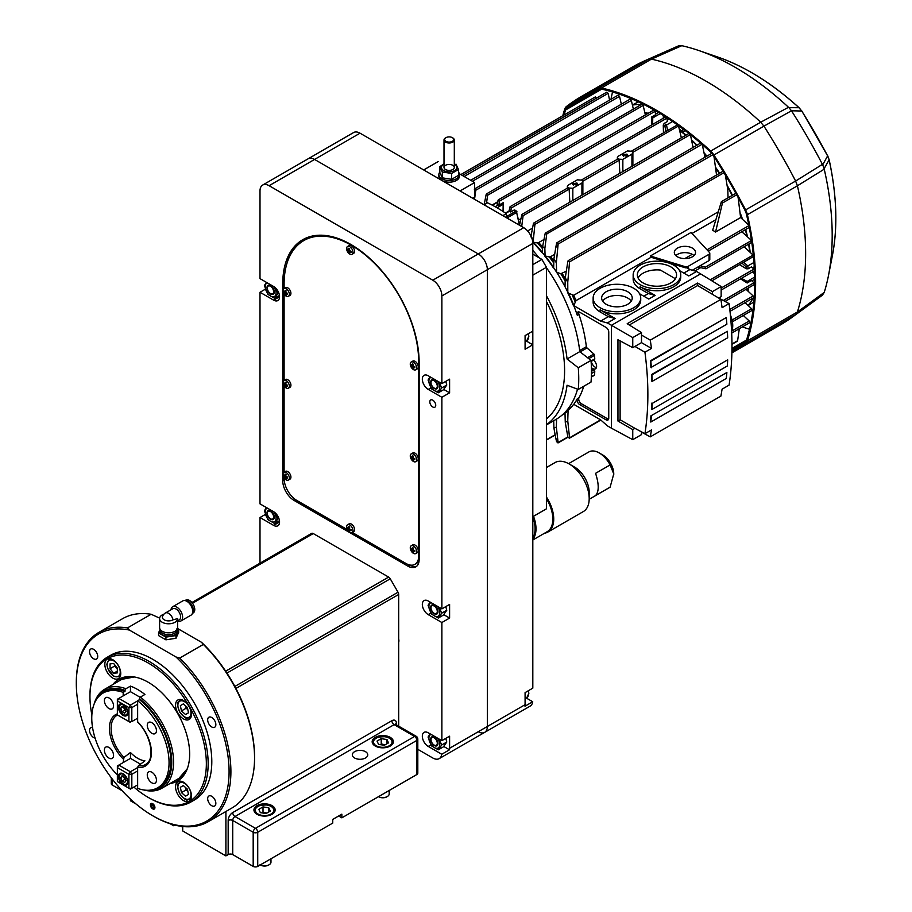 <?xml version="1.0" encoding="UTF-8"?>
<svg xmlns="http://www.w3.org/2000/svg" width="912" height="912" viewBox="0 0 912 912"><rect width="100%" height="100%" fill="white"/><g stroke="black" fill="none" stroke-linecap="round" stroke-linejoin="round"><path stroke-width="1.37" d="M731.926 351.348A415.302 239.776 -120 0 0 744.91 342.49A11.571 6.68 -120 0 0 746.518 340.039A261.071 150.731 -120 0 0 746.518 214.491A11.571 6.68 -120 0 0 744.91 210.193A415.302 239.776 60 0 0 713.321 155.485A11.571 6.68 -120 0 0 710.402 151.939A261.071 150.731 -120 0 0 601.681 89.159A11.571 6.68 -120 0 0 598.751 89.342A415.302 239.776 -120 0 0 582.358 97.413A415.302 239.776 -120 0 0 567.173 107.57A11.571 6.68 -120 0 0 565.554 110.01A261.071 150.731 -120 0 0 564.095 114.958M612.545 91.987A261.071 150.731 -120 0 0 610.972 99.294M749.516 329.221A261.071 150.731 60 0 1 742.391 326.929M799.003 107.719L788.926 107.662L791.491 110.785L801.728 111.025L799.003 107.719A2.576 1.015 -47.7 0 1 799.208 107.821A2.576 1.015 -47.7 0 1 799.334 108.026M829.019 159.429A2.576 1.015 167.7 0 1 829.133 159.646A2.576 1.015 167.7 0 1 829.122 159.874L827.617 155.861L822.704 164.855L824.117 168.629L829.122 159.885A240.437 138.818 -120 0 1 832.428 255.383L828.541 275.264A258.757 149.397 -120 0 0 824.231 169.165L824.117 168.629M801.842 111.002L827.617 155.861A394.668 227.863 -120 0 0 801.728 111.025L799.208 107.821C772.464 83.551 745.378 66.644 717.949 57.103L698.797 50.525A258.757 149.397 60 0 1 788.515 107.297L760.699 122.219L763.925 126.141L791.479 110.785M710.676 151.084L760.688 122.208A262.36 151.472 60 0 0 651.419 59.132L681.8 45.691L678.528 45.874L648.181 59.314L651.419 59.132L601.407 88.008A262.36 151.472 -120 0 1 710.676 151.084A12.859 7.421 -120 0 1 713.914 155.029L763.937 126.152A416.579 240.517 60 0 1 795.617 181.032L797.407 185.797L824.231 169.165M822.704 164.855L822.43 164.354L795.617 181.043L745.606 209.908A12.859 7.421 -120 0 1 747.395 214.685A262.36 151.472 -120 0 1 747.395 340.86L797.407 311.984L795.617 314.686L822.43 295.135L824.231 292.399L797.407 311.984A262.36 151.472 -120 0 0 797.407 185.809L747.395 214.685M601.407 88.008A12.859 7.421 -120 0 0 598.158 88.202A416.579 240.517 -120 0 0 581.719 96.296A416.579 240.517 -120 0 0 566.477 106.487A12.859 7.421 -120 0 0 564.688 109.201A262.36 151.472 -120 0 0 562.795 115.699M745.606 343.573A416.579 240.517 -120 0 1 731.891 352.864L780.376 324.889A416.579 240.517 -120 0 0 792.87 316.749A416.579 240.517 -120 0 0 795.617 314.697L745.606 343.573A12.859 7.421 -120 0 0 747.395 340.86M681.8 45.691A258.757 149.397 60 0 1 698.797 50.525M678.528 45.874A412.988 238.442 -120 0 0 675.803 47.048L645.023 60.671A416.579 240.517 -120 0 0 631.731 67.42L581.719 96.296M792.87 316.749L820.059 296.902A412.988 238.442 -120 0 0 822.43 295.135M824.231 292.399A258.757 149.397 -120 0 0 828.541 275.264M791.787 111.264A412.988 238.442 60 0 1 822.43 164.354M598.158 88.202L648.181 59.326A416.579 240.517 -120 0 0 645.023 60.671M713.914 155.029A416.579 240.517 60 0 1 745.606 209.908M651.738 381.102A306.079 176.723 -120 0 0 651.43 374.627L651.886 374.889A306.728 177.088 60 0 1 652.194 381.364L651.738 381.102M651.43 374.627L727.366 331.307A306.728 177.088 60 0 1 727.673 337.793L652.194 381.364M727.366 331.307L651.886 374.889M651.396 367.775A306.728 177.088 -120 0 0 650.792 361.129L650.336 360.867A306.079 176.723 60 0 1 650.94 367.513L726.875 324.205A306.728 177.088 -120 0 0 726.271 317.558L650.336 360.867M726.271 317.558L650.792 361.129M651.396 416.077A306.728 177.088 60 0 1 650.792 422.039L650.336 421.777A306.079 176.723 -120 0 0 650.94 415.815L726.875 372.506A306.728 177.088 60 0 1 726.271 378.457L650.792 422.039M650.94 415.815L726.875 372.506M651.738 403.161A306.079 176.723 60 0 1 651.43 409.283L651.886 409.545A306.728 177.088 -120 0 0 652.194 403.423L727.673 359.841L652.194 403.423M651.886 409.545L727.366 365.963A306.728 177.088 -120 0 0 727.673 359.841M730.387 314.936C733.054 321.583 733.465 327.123 731.618 331.546M641.489 431.866L641.489 434.625L632.757 439.664L632.757 429.586L634.923 428.332L620.114 419.782L617.96 421.036L617.96 339.72L632.757 347.677L632.757 337.6L641.489 332.561L641.489 342.638L632.757 347.677M644.932 433.713L651.499 429.917L650.279 436.848L720.913 396.07L722.087 389.173L729.076 385.126A306.079 176.723 -120 0 0 729.076 303.628L722.087 307.663L720.913 299.353L650.279 340.13L651.499 348.418L644.932 352.203C648.842 381.558 648.842 408.724 644.932 433.713L634.923 428.332M650.279 436.848L641.489 432.128M650.279 340.13L641.489 335.057M651.499 348.418L641.489 342.638M644.932 352.203L634.923 346.423M729.076 303.628L718.759 298.019M720.913 299.353L697.623 285.559L629.28 325.003M620.114 340.883L620.114 419.782M641.489 332.561L627.194 323.714L697.623 283.062L697.623 285.559M712.42 294.097L712.42 291.601L697.623 283.062M632.757 337.6L611.485 325.31L611.485 428.218L632.757 439.664M712.42 291.601L721.153 286.562L700.598 273.862L611.485 325.31L607.392 322.951L615.121 318.482L600.119 309.818L600.119 311.927L608.327 316.669L600.598 321.127L607.392 322.951M632.757 429.586L617.96 421.036M721.153 286.562L721.153 296.639L719.237 297.745M484.078 204.801L487.51 202.817A133.756 77.224 60 0 1 506.285 213.659L506.89 217.979M502.854 215.642L506.285 213.659M579.781 351.644L567.059 358.986L578.276 367.753L591.01 360.4L579.781 351.644A118.321 68.309 -120 0 0 546.459 267.695M546.459 424.718A118.321 68.309 -120 0 0 567.059 385.24L578.276 389.435L591.01 382.082A133.756 77.224 60 0 0 591.01 360.4M578.276 367.753A133.756 77.224 60 0 1 578.276 389.435M546.459 418.973A113.738 65.664 -120 0 0 546.459 301.484M567.059 358.986A118.321 68.309 -120 0 0 546.459 295.739M539.003 257.743A118.321 68.309 -120 0 0 532.813 250.401M546.459 424.912L556.058 419.372A118.321 68.309 -120 0 0 577.547 389.162M593.53 360.069A5.586 3.226 60 0 1 596.448 364.914A5.586 3.226 60 0 1 595.468 368.836A5.586 3.226 60 0 1 591.421 367.616M596.402 367.616A5.552 3.203 60 0 1 591.284 361.369M747.521 290.689A117.671 67.944 -120 0 0 748.205 288.089M749.71 251.86A117.671 67.944 -120 0 0 748.581 244.199M746.962 236.231A117.671 67.944 -120 0 0 745.309 229.687M741.958 218.823A117.671 67.944 -120 0 0 740.373 214.411M732.131 195.453A117.671 67.944 -120 0 0 727.229 186.219M719.34 173.383A117.671 67.944 -120 0 0 716.102 168.663M706.595 156.328A117.671 67.944 -120 0 0 704.372 153.729M696.643 145.384A117.671 67.944 -120 0 0 691.786 140.676M685.699 135.295A117.671 67.944 -120 0 0 679.679 130.519M647.509 113.681A117.671 67.944 -120 0 0 644.921 112.974M579.656 350.561L586.348 346.697A117.671 67.944 -120 0 0 578.96 314.412L577.319 315.358A3.853 2.223 60 0 1 577.855 312.064A3.853 2.223 60 0 1 579.781 312.257L606.024 327.408A3.853 2.223 60 0 1 608.749 332.139L608.749 418.243A3.853 2.223 60 0 1 607.951 420.01A3.853 2.223 60 0 1 606.024 419.816L579.781 404.666A3.853 2.223 60 0 1 577.319 398.726A117.671 67.944 60 0 1 573.751 404.335L573.5 404.472A117.671 67.944 -120 0 1 567.823 410.776L568.073 410.639A117.671 67.944 60 0 1 564.995 413.17L565.269 422.336L567.891 437.087L569.384 438.216L600.848 420.056M650.336 255.998L685.06 266.646A2.576 1.482 0 0 0 688.093 266.384L709.046 254.277A2.576 1.482 0 0 0 709.798 253.228A2.576 1.482 0 0 0 709.49 252.533L691.057 232.48L650.336 255.998L651.088 257.275L576.008 300.629L573.751 305.623A117.671 67.944 60 0 1 577.319 315.358M573.5 305.771A117.671 67.944 -120 0 0 567.823 292.912L567.754 282.184L569.555 261.858L723.968 172.71M532.722 241.84A117.671 67.944 60 0 1 533.087 242.216L532.847 242.364A117.671 67.944 -120 0 1 542.195 252.852L542.446 252.704A117.671 67.944 60 0 1 545.08 255.976L544.829 256.112A117.671 67.944 -120 0 1 553.413 267.877L553.652 267.729A117.671 67.944 60 0 1 556.628 272.255A117.671 67.944 60 0 1 564.995 286.676A117.671 67.944 60 0 1 568.073 292.763M564.79 413.284L561.974 415.199A117.671 67.944 -120 0 0 564.745 413.318L564.995 413.17M577.319 398.726L578.96 397.78A117.671 67.944 -120 0 0 583.737 386.278M587.522 357.675L593.86 354.016L587.02 347.939L580.135 351.918M591.478 371.321L593.86 369.953L591.443 368.551M503.059 211.493L503.185 202.692L503.458 211.755M651.647 124.944L651.419 117.112L655.728 114.627L654.964 111.378L653.608 110.17L498.305 199.831L497.222 204.208L498.887 205.177L503.185 202.692M593.86 354.016A1.288 0.741 60 0 1 594.533 355.315A128.603 74.248 60 0 1 594.761 358.861A1.288 0.741 60 0 1 594.499 359.51L591.09 361.483M593.86 369.953A1.288 0.741 60 0 1 594.761 371.583A128.603 74.248 60 0 1 594.533 374.866A1.288 0.741 60 0 1 593.86 375.391M506.684 216.486L515.816 211.208A128.603 74.248 -120 0 0 514.094 210.045L510.709 211.994L509.044 211.048L510.116 206.659M586.348 346.697A1.288 0.741 -120 0 0 587.02 347.939M739.769 264.754L746.267 268.766A127.315 73.507 -120 0 0 746.13 266.84L753.962 262.474M721.153 290.05L754.304 270.91L753.916 269.143L751.477 266.863L748.091 268.812L746.267 268.766M753.152 256.705L711.896 280.85M753.346 255.314L744.135 246.776M498.887 205.177L499.434 201.176L497.986 200.332M503.219 203.638L503.447 211.174M520.843 218.675L518.632 219.952M663.263 125.012L664.141 123.416A128.603 74.248 60 0 1 666.501 125.012L664.871 126.095A127.315 73.507 -120 0 0 663.263 125.012L663.469 132.673M664.141 123.416L667.527 121.456L666.775 118.218L665.441 116.987L510.127 206.659M510.709 211.994L511.267 208.004L509.797 207.161M514.094 210.045L515.029 210.592M715.783 219.758L691.98 233.495M567.823 292.912L573.694 295.283L718.109 211.903M694.921 270.978L700.553 267.729M684.809 258.586L692.219 254.311M651.088 257.275L685.06 267.695L685.06 266.646M573.751 305.623L600.598 321.127M593.142 298.007A23.792 13.737 0 0 0 616.934 311.744A23.792 13.737 0 0 0 640.726 298.007A23.792 13.737 0 0 0 633.76 288.295A23.792 13.737 0 0 0 607.837 285.319A23.792 13.737 0 0 0 593.142 298.007L593.142 302.214A23.792 13.737 0 0 0 600.119 311.927M633.156 274.911A23.792 13.737 0 0 0 656.948 288.648A23.792 13.737 0 0 0 680.74 274.911A23.792 13.737 0 0 0 673.774 265.198A23.792 13.737 0 0 0 647.851 262.211A23.792 13.737 0 0 0 633.156 274.911L633.156 279.106A23.792 13.737 180 0 0 640.121 288.819L648.341 293.561L643.792 296.195M685.06 267.695A2.576 1.482 180 0 0 686.975 267.809L689.905 269.564L683.806 273.087M715.555 232.036L712.682 230.212L721.381 201.655L722.441 203.034L715.555 232.036L740.601 217.569L749.151 225.481M556.913 242.74L556.594 243.242L558.133 244.04L556.343 262.804L556.628 272.255L560.834 273.725L566.306 271.172M519.498 225.253L521.938 214.388L567.834 187.895M619.864 173.314L619.145 160.25L618.382 159.144L617.698 159.418L618.382 159.144L617.356 157.582L618.302 156.191L627.399 150.947L632.016 151.278L632.882 152.726L631.936 154.117L631.936 166.337M568.358 188.02L572.827 188.248L581.924 182.993L582.871 181.602L582.004 180.154L577.376 179.824L568.29 185.068L567.344 186.458L569.134 189.126L569.852 202.19M521.71 226.529L523.1 215.711L521.618 214.89M532.54 228.114L527.615 230.953M681.355 137.815L678.46 125.617M631.651 151.039L677.16 125.081M611.485 428.218L607.392 425.858L600.598 419.839L573.751 404.335M689.905 269.564L696.574 271.457L688.777 275.96L679.565 270.636M640.121 288.819L640.121 286.721A23.792 13.737 0 0 0 666.056 289.697A23.792 13.737 0 0 0 680.74 277.009L680.74 274.911M640.121 286.721L655.135 295.385L648.763 299.056L639.551 293.732M640.726 298.007L640.726 300.105A23.792 13.737 180 0 1 626.042 312.805A23.792 13.737 180 0 1 600.119 309.818M696.574 271.457L700.598 273.862M615.121 318.482L608.327 316.669M546.459 437.76L546.459 439.994M470.695 180.28L618.119 95.167L619.522 96.353L621.334 104.207M474.616 188.921L629.953 99.237L631.332 100.434L633.361 109.109M474.536 199.295L475.768 190.255L474.365 189.377M641.66 104.629L643.154 105.45L645.377 114.923M486.484 203.41L487.601 195.259L486.484 193.903L641.774 104.242M484.147 204.755L486.176 194.404M690.395 134.588L693.074 147.436M533.087 242.216L534.934 224.352L533.429 223.543L533.748 223.03L688.891 133.46M532.847 242.364L533.303 242.25A117.5 67.841 60 0 1 542.446 252.499M542.56 248.725A114.331 66.006 -120 0 0 537.271 242.888L533.303 242.25M537.271 242.888L538.639 242.569A113.818 65.71 60 0 1 542.617 246.913M543.997 239.48L538.639 242.569M530.841 236.915L533.429 223.543M542.629 246.548L545.239 233.119L546.755 233.917L544.852 248.474A239.206 138.111 -120 0 0 542.629 246.548L542.446 252.704M545.239 233.119L700.576 143.104M702.206 144.164L704.942 157.286M544.852 248.474L545.08 255.976M544.829 256.112L545.296 256.021A117.5 67.841 60 0 1 553.664 267.49M553.801 263.078A114.331 66.006 -120 0 0 549.263 256.933L545.296 256.021M549.263 256.933L550.643 256.66A113.818 65.71 60 0 1 553.869 260.992M554.667 254.345L550.643 256.66M716.536 175.001L713.982 156.511M553.652 267.729L553.926 258.883L555.784 247.471L558.053 244.667M556.594 243.242L555.784 247.471M567.857 436.951L558.133 442.559L556.594 441.773L555.784 438.216L558.007 442.947L567.925 437.224M558.053 442.058L556.343 427.055L556.594 419.064M555.784 438.216L553.926 428.184L553.709 420.728M655.135 295.385L648.341 293.561M532.996 238.602A239.206 138.111 -120 0 0 531.605 237.508M556.343 262.804A393.437 227.145 -120 0 0 553.926 258.883M556.343 427.055A393.437 227.145 60 0 1 553.926 428.184M578.96 397.78A3.853 2.223 -120 0 0 581.423 403.72L607.666 418.87A3.853 2.223 -120 0 0 608.589 419.224M578.858 311.915A3.853 2.223 -120 0 0 578.96 314.412M606.127 304.255A15.287 8.824 180 0 1 601.646 298.007A15.287 8.824 180 0 1 616.934 289.184A15.287 8.824 180 0 1 632.233 298.007A15.287 8.824 180 0 1 622.793 306.17A15.287 8.824 180 0 1 606.127 304.255M643.085 282.914A19.608 11.32 180 0 1 637.34 274.911A19.608 11.32 180 0 1 656.948 263.579A19.608 11.32 180 0 1 676.567 274.911A19.608 11.32 180 0 1 664.46 285.365A19.608 11.32 180 0 1 643.085 282.914M638.115 278.057A19.608 11.32 180 0 1 660.368 270.055L675.404 278.741M602.65 301.154A15.287 8.824 180 0 1 627.752 298.064A15.287 8.824 180 0 1 631.218 301.154M631.936 154.117L622.85 159.372L618.382 159.144M626.943 156.431L627.695 155.314L626.943 154.105L622.554 155.006L626.943 156.431M576.92 185.307L577.672 184.19L576.92 182.981L572.531 183.882L576.92 185.307M464.14 176.495L608.167 93.343L609.569 100.103M608.167 93.343L606.754 92.169L462.418 175.492M731.686 333.108L749.55 322.802L749.219 320.99L743.326 315.495M745.093 302.636L751.591 308.723L751.933 310.525L732.427 321.788M746.062 289.321L753.152 295.978L753.506 297.779L730.01 311.345M725.257 301.336L754.292 284.567L753.916 282.788L751.488 280.497L747.19 282.994L740.521 278.867M697.805 267.068L705.968 268.801L751.762 242.364M700.222 265.677L705.307 267.193L705.968 268.801M751.545 240.494L741.787 231.728M740.601 217.569L738.116 197.437M600.632 419.862L569.555 437.806L567.754 420.854L568.073 410.639M565.269 422.336A393.437 227.145 -120 0 0 567.754 420.854M569.555 261.858L567.891 261.14L568.21 260.638L723.079 171.228M728.05 197.801L727.81 189.776L725.371 175.058M567.891 261.14L565.269 277.818L564.995 286.676M567.754 282.184A393.437 227.145 -120 0 0 565.269 277.818M692.311 270.248L709.046 260.581L709.046 254.277M692.425 256.785A10.613 6.122 180 0 1 680.865 258.119A10.613 6.122 180 0 1 674.31 252.453A10.613 6.122 180 0 1 684.923 246.331A10.613 6.122 180 0 1 695.537 252.453A10.613 6.122 180 0 1 692.425 256.785M709.798 253.228L709.798 259.532A2.576 1.482 180 0 1 709.046 260.581M675.826 255.611A10.613 6.122 180 0 1 694.021 255.611M596.87 98.029L595.205 97.31M739.313 328.708L737.614 340.735L736.919 341.134M741.502 278.308L747.167 281.432L747.19 282.994M752.183 272.141L754.566 273.509M651.419 117.112L652.764 117.91L652.627 124.385M663.32 115.459L663.32 118.207M667.584 130.302L666.501 125.012L672.577 121.501M576.281 185.569A1.676 0.969 0 0 0 576.772 184.874A1.676 0.969 0 0 0 576.293 184.201A1.676 0.969 0 0 0 574.469 183.985A1.676 0.969 0 0 0 573.431 184.874A1.676 0.969 0 0 0 573.568 185.25M577.615 184.555A2.576 1.482 0 0 0 576.92 183.825A2.576 1.482 0 0 0 572.668 184.406M626.293 156.693A1.676 0.969 0 0 0 626.795 155.998A1.676 0.969 0 0 0 626.305 155.325A1.676 0.969 0 0 0 624.481 155.108A1.676 0.969 0 0 0 623.455 155.998A1.676 0.969 0 0 0 623.58 156.374M627.627 155.678A2.576 1.482 0 0 0 626.943 154.949A2.576 1.482 0 0 0 622.679 155.53M506.958 218.014L516.614 212.439L519.042 223.417M519.521 224.306L516.614 212.439A1.288 0.741 -120 0 0 515.816 211.208A1.288 0.673 -55.6 0 1 516.466 211.139A1.288 0.673 -55.6 0 1 516.648 211.675L516.99 211.949A1.288 1.288 0 0 0 516.466 211.139L514.767 209.999M754.304 295.83A118.321 68.309 60 0 1 753.677 297.073M753.198 297.962A118.321 68.309 60 0 1 748.114 305.463M632.426 105.085A118.321 68.309 60 0 1 641.455 104.424M642.47 104.458A118.321 68.309 60 0 1 643.861 104.527M682.666 128.695L682.906 131.864L685.151 130.564M664.871 117.317A5.791 3.34 60 0 1 664.289 116.075M754.691 285.217L753.859 284.829M754.52 272.357A5.791 3.34 60 0 1 753.734 271.24M644.784 112.393A118.321 68.309 60 0 1 648.124 113.327M679.349 129.151A118.321 68.309 60 0 1 682.906 131.864M679.531 129.88A118.321 68.309 60 0 1 686.086 135.079M691.627 139.981A118.321 68.309 60 0 1 696.996 145.179M704.201 152.942A118.321 68.309 60 0 1 706.925 156.134M715.954 167.808A118.321 68.309 60 0 1 719.671 173.189M727.058 185.159A118.321 68.309 60 0 1 732.45 195.259M740.27 213.066A118.321 68.309 60 0 1 742.55 219.37M745.663 229.493A118.321 68.309 60 0 1 747.487 236.721M748.957 243.983A118.321 68.309 60 0 1 750.188 252.305M748.82 287.736A118.321 68.309 60 0 1 747.954 291.099M452.341 141.326A4.503 2.599 180 0 1 445.968 141.326A4.503 2.599 180 0 1 445.968 137.655A4.503 2.599 180 0 1 452.341 137.655A4.503 2.599 180 0 1 452.341 141.326M452.546 137.78A5.141 2.975 180 0 1 452.797 137.917A5.141 2.975 180 0 1 454.301 140.015A5.141 2.975 180 0 1 452.797 142.112A5.141 2.975 180 0 1 447.188 142.762A5.141 2.975 180 0 1 444.007 140.015A5.141 2.975 180 0 1 445.512 137.917A5.141 2.975 180 0 1 445.763 137.78M429.826 401.873A4.184 2.417 60 0 1 430.692 399.958A4.184 2.417 60 0 1 434.876 402.374A4.184 2.417 60 0 1 434.876 407.197A4.184 2.417 60 0 1 431.65 406.079A4.184 2.417 60 0 1 429.826 401.873M265.358 289.184L260 292.273L273.646 300.151A8.356 4.822 -120 0 0 277.818 300.561A8.356 4.822 -120 0 0 279.106 293.869A8.356 4.822 -120 0 0 273.646 286.505L260 278.627L260 190.939A12.859 7.421 60 0 1 262.667 185.056A12.859 7.421 60 0 1 269.097 185.695L432.79 280.201A12.859 7.421 60 0 1 441.875 295.944L441.875 383.633L428.241 375.755A8.356 4.822 -120 0 0 424.057 375.345A8.356 4.822 -120 0 0 422.78 382.037A8.356 4.822 -120 0 0 428.241 389.401L441.875 397.279L441.875 608.874L428.241 600.997A8.356 4.822 -120 0 0 424.057 600.586A8.356 4.822 -120 0 0 422.78 607.278A8.356 4.822 -120 0 0 428.241 614.642L441.875 622.52L441.875 740.658L428.241 732.781A8.356 4.822 -120 0 0 424.057 732.37A8.356 4.822 -120 0 0 422.78 739.062A8.356 4.822 -120 0 0 428.241 746.426L441.773 754.247L449.502 749.789A12.859 7.421 -120 0 0 449.605 748.273L449.605 736.189L441.875 740.658M443.734 746.449L449.502 749.789M443.734 614.665L449.605 618.062L449.605 604.405L441.875 608.874M449.605 618.062L441.875 622.52M265.358 514.425L260 517.514L273.646 525.392A8.356 4.822 -120 0 0 277.818 525.802A8.356 4.822 -120 0 0 279.106 519.11A8.356 4.822 -120 0 0 273.646 511.735L260 503.869L260 292.273M443.734 389.424L449.605 392.821L449.605 379.164L441.875 383.633M449.605 392.821L441.875 397.279M416.67 566.261A16.074 9.28 60 0 1 409.602 565.03L409.328 564.881M287.246 262.462A96.455 55.689 60 0 1 303.628 239.206M294.109 500.449A16.074 9.28 60 0 1 282.743 480.761L282.743 283.871A96.455 55.689 60 0 1 302.716 239.719A96.455 55.689 60 0 1 377.044 265.563A96.455 55.689 60 0 1 419.144 362.634L419.144 559.512A16.074 9.28 60 0 1 415.815 566.876A16.074 9.28 60 0 1 407.778 566.078L294.109 500.449L295.534 499.628M398.681 642.322A6.749 3.899 -120 0 0 398.909 640.771A6.749 3.899 -120 0 0 398.681 638.959M260 563.194L260 517.514M441.773 754.247A12.859 7.421 60 0 1 439.219 758.613A12.859 7.421 60 0 1 432.79 757.986L417.81 749.333M478.253 731.732A12.859 7.421 -120 0 0 484.682 732.37L530.157 706.116A12.859 7.421 -120 0 0 532.711 701.738L524.981 706.207A12.859 7.421 60 0 0 525.084 704.691L525.084 692.618L532.813 688.15L532.813 344.782L525.084 349.239L525.084 335.593L532.813 331.124L532.813 243.447A12.859 7.421 -120 0 0 523.727 227.692L360.035 133.186A12.859 7.421 -120 0 0 353.605 132.548L308.131 158.802A12.859 7.421 60 0 1 314.572 159.44L478.253 253.946A12.859 7.421 60 0 1 487.35 269.701L487.35 726.476A12.859 7.421 60 0 1 484.682 732.37A12.859 7.421 -120 0 0 487.35 726.476L487.35 269.701A12.859 7.421 -120 0 0 478.253 253.946L314.572 159.44A12.859 7.421 -120 0 0 308.131 158.802L262.667 185.056M532.711 701.738L526.178 697.965M532.813 344.782L526.178 340.94M285.946 475.186L284.84 475.825A8.972 5.187 -60 0 1 285.114 474.012A8.584 4.959 180 0 0 286.072 474.559A8.972 5.187 -60 0 0 285.798 476.372A8.972 5.187 0 0 0 287.508 477.044A8.584 4.959 120 0 0 287.508 478.139A8.972 5.187 0 0 1 285.798 477.478L286.892 476.839M284.419 475.517L283.689 475.939A8.584 4.959 -60 0 1 283.689 474.833A8.972 5.187 0 0 0 284.84 475.825M285.752 474.388L285.046 474.343M283.689 475.939A8.972 5.187 0 0 0 284.84 476.919L285.798 476.372M284.84 476.919A8.972 5.187 -60 0 0 285.114 478.412A8.584 4.959 0 0 0 286.072 478.971A8.972 5.187 -60 0 1 285.798 477.478M283.051 475.289A4.503 2.599 -120 0 0 285.285 479.222A4.503 2.599 -120 0 0 288.386 480.077A4.503 2.599 -120 0 0 289.081 476.463A4.503 2.599 -120 0 0 286.14 472.496A4.503 2.599 -120 0 0 283.883 472.279A4.503 2.599 -120 0 0 283.051 475.289M288.386 480.077L289.993 479.153A4.503 2.599 -120 0 0 290.677 475.54A4.503 2.599 -120 0 0 287.736 471.572A4.503 2.599 -120 0 0 285.49 471.356L283.883 472.279M285.49 476.554A4.503 2.599 -120 0 0 286.015 477.352M285.946 291.418L284.84 292.057A8.972 5.187 -60 0 1 285.114 290.244A8.584 4.959 180 0 0 286.072 290.791A8.972 5.187 -60 0 0 285.798 292.604A8.972 5.187 0 0 0 287.508 293.276A8.584 4.959 120 0 0 287.508 294.382A8.972 5.187 0 0 1 285.798 293.71L286.892 293.071M284.419 291.749L283.689 292.171A8.584 4.959 -60 0 1 283.689 291.076A8.972 5.187 0 0 0 284.84 292.057M285.752 290.632L285.046 290.575M283.689 292.171A8.972 5.187 0 0 0 284.84 293.162L285.798 292.604M284.84 293.162A8.972 5.187 -60 0 0 285.114 294.656A8.584 4.959 0 0 0 286.072 295.203A8.972 5.187 -60 0 1 285.798 293.71M283.051 291.521A4.503 2.599 -120 0 0 285.285 295.465A4.503 2.599 -120 0 0 288.386 296.309A4.503 2.599 -120 0 0 289.081 292.706A4.503 2.599 -120 0 0 286.14 288.739A4.503 2.599 -120 0 0 283.883 288.511A4.503 2.599 -120 0 0 283.051 291.521M288.386 296.309L289.993 295.385A4.503 2.599 -120 0 0 290.677 291.783A4.503 2.599 -120 0 0 287.736 287.816A4.503 2.599 -120 0 0 285.49 287.588L283.883 288.511M285.49 292.786A4.503 2.599 -120 0 0 286.015 293.584M285.946 383.302L284.84 383.941A8.972 5.187 -60 0 1 285.114 382.128A8.584 4.959 180 0 0 286.072 382.675A8.972 5.187 -60 0 0 285.798 384.488A8.972 5.187 0 0 0 287.508 385.16A8.584 4.959 120 0 0 287.508 386.255A8.972 5.187 0 0 1 285.798 385.594L286.892 384.955M284.419 383.633L283.689 384.055A8.584 4.959 -60 0 1 283.689 382.949A8.972 5.187 0 0 0 284.84 383.941M285.752 382.516L285.046 382.459M283.689 384.055A8.972 5.187 0 0 0 284.84 385.046L285.798 384.488M284.84 385.046A8.972 5.187 -60 0 0 285.114 386.54A8.584 4.959 0 0 0 286.072 387.087A8.972 5.187 -60 0 1 285.798 385.594M283.051 383.405A4.503 2.599 -120 0 0 285.285 387.349A4.503 2.599 -120 0 0 288.386 388.193A4.503 2.599 -120 0 0 289.081 384.59A4.503 2.599 -120 0 0 286.14 380.623A4.503 2.599 -120 0 0 283.883 380.395A4.503 2.599 -120 0 0 283.051 383.405M288.386 388.193L289.993 387.269A4.503 2.599 -120 0 0 290.677 383.656A4.503 2.599 -120 0 0 287.736 379.688A4.503 2.599 -120 0 0 285.49 379.472L283.883 380.395M285.49 384.67A4.503 2.599 -120 0 0 286.015 385.468M413.261 364.925L412.156 365.564A8.972 5.187 -60 0 1 412.429 363.751A8.584 4.959 180 0 0 413.387 364.298A8.972 5.187 -60 0 0 413.113 366.111A8.972 5.187 0 0 0 414.823 366.784A8.584 4.959 120 0 0 414.823 367.878A8.972 5.187 0 0 1 413.113 367.217L414.208 366.578M411.734 365.256L411.004 365.678A8.584 4.959 -60 0 1 411.004 364.572A8.972 5.187 0 0 0 412.156 365.564M413.068 364.127L412.361 364.082M411.004 365.678A8.972 5.187 0 0 0 412.156 366.658L413.113 366.111M412.156 366.658A8.972 5.187 -60 0 0 412.429 368.163A8.584 4.959 0 0 0 413.387 368.71A8.972 5.187 -60 0 1 413.113 367.217M410.366 365.028A4.503 2.599 -120 0 0 412.6 368.972A4.503 2.599 -120 0 0 415.701 369.816A4.503 2.599 -120 0 0 416.396 366.202A4.503 2.599 -120 0 0 413.455 362.246A4.503 2.599 -120 0 0 411.198 362.018A4.503 2.599 -120 0 0 410.366 365.028M415.701 369.816L417.308 368.893A4.503 2.599 -120 0 0 417.992 365.279A4.503 2.599 -120 0 0 415.051 361.312A4.503 2.599 -120 0 0 412.805 361.095L411.198 362.018M412.805 366.293A4.503 2.599 -120 0 0 413.33 367.091M413.261 548.693L412.156 549.32A8.972 5.187 -60 0 1 412.429 547.508A8.584 4.959 180 0 0 413.387 548.066A8.972 5.187 -60 0 0 413.113 549.879A8.972 5.187 0 0 0 414.823 550.54A8.584 4.959 120 0 0 414.823 551.646A8.972 5.187 0 0 1 413.113 550.973L414.208 550.346M411.734 549.013L411.004 549.446A8.584 4.959 -60 0 1 411.004 548.34A8.972 5.187 0 0 0 412.156 549.32M413.068 547.895L412.361 547.838M411.004 549.446A8.972 5.187 0 0 0 412.156 550.426L413.113 549.879M412.156 550.426A8.972 5.187 -60 0 0 412.429 551.92A8.584 4.959 0 0 0 413.387 552.467A8.972 5.187 -60 0 1 413.113 550.973M410.366 548.785A4.503 2.599 -120 0 0 412.6 552.729A4.503 2.599 -120 0 0 415.701 553.573A4.503 2.599 -120 0 0 416.396 549.97A4.503 2.599 -120 0 0 413.455 546.003A4.503 2.599 -120 0 0 411.198 545.786A4.503 2.599 -120 0 0 410.366 548.785M415.701 553.573L417.308 552.649A4.503 2.599 -120 0 0 417.992 549.047A4.503 2.599 -120 0 0 415.051 545.08A4.503 2.599 -120 0 0 412.805 544.852L411.198 545.786M412.805 550.05A4.503 2.599 -120 0 0 413.33 550.848M349.604 527.683L348.498 528.322A8.972 5.187 -60 0 1 348.772 526.509A8.584 4.959 180 0 0 349.729 527.056A8.972 5.187 -60 0 0 349.456 528.869A8.972 5.187 0 0 0 351.166 529.541A8.584 4.959 120 0 0 351.166 530.647A8.972 5.187 0 0 1 349.456 529.975L350.55 529.336M348.076 528.014L347.347 528.436A8.584 4.959 -60 0 1 347.347 527.341A8.972 5.187 0 0 0 348.498 528.322M349.41 526.897L348.703 526.84M347.347 528.436A8.972 5.187 0 0 0 348.498 529.427L349.456 528.869M348.498 529.427A8.972 5.187 -60 0 0 348.772 530.921A8.584 4.959 0 0 0 349.729 531.468A8.972 5.187 -60 0 1 349.456 529.975M346.708 527.786A4.503 2.599 -120 0 0 348.943 531.73A4.503 2.599 -120 0 0 352.043 532.574A4.503 2.599 -120 0 0 352.739 528.971A4.503 2.599 -120 0 0 349.798 525.004A4.503 2.599 -120 0 0 347.54 524.776A4.503 2.599 -120 0 0 346.708 527.786M352.043 532.574L353.651 531.65A4.503 2.599 -120 0 0 354.335 528.048A4.503 2.599 -120 0 0 351.394 524.081A4.503 2.599 -120 0 0 349.148 523.853L347.54 524.776M349.148 529.051A4.503 2.599 -120 0 0 349.672 529.849M349.604 249.421L348.498 250.059A8.972 5.187 -60 0 1 348.772 248.235A8.584 4.959 180 0 0 349.729 248.794A8.972 5.187 -60 0 0 349.456 250.606A8.972 5.187 0 0 0 351.166 251.267A8.584 4.959 120 0 0 351.166 252.373A8.972 5.187 0 0 1 349.456 251.712L350.55 251.074M348.076 249.751L347.347 250.173A8.584 4.959 -60 0 1 347.347 249.067A8.972 5.187 0 0 0 348.498 250.059M349.41 248.623L348.703 248.577M347.347 250.173A8.972 5.187 0 0 0 348.498 251.153L349.456 250.606M348.498 251.153A8.972 5.187 -60 0 0 348.772 252.647A8.584 4.959 0 0 0 349.729 253.205A8.972 5.187 -60 0 1 349.456 251.712M346.708 249.523A4.503 2.599 -120 0 0 348.943 253.456A4.503 2.599 -120 0 0 352.043 254.311A4.503 2.599 -120 0 0 352.739 250.697A4.503 2.599 -120 0 0 349.798 246.73A4.503 2.599 -120 0 0 347.54 246.514A4.503 2.599 -120 0 0 346.708 249.523M352.043 254.311L353.651 253.376A4.503 2.599 -120 0 0 354.335 249.774A4.503 2.599 -120 0 0 351.394 245.807A4.503 2.599 -120 0 0 349.148 245.59L347.54 246.514M349.148 250.789A4.503 2.599 -120 0 0 349.672 251.575M413.261 456.809L412.156 457.448A8.972 5.187 -60 0 1 412.429 455.624A8.584 4.959 180 0 0 413.387 456.182A8.972 5.187 -60 0 0 413.113 457.995A8.972 5.187 0 0 0 414.823 458.656A8.584 4.959 120 0 0 414.823 459.762A8.972 5.187 0 0 1 413.113 459.101L414.208 458.462M411.734 457.14L411.004 457.562A8.584 4.959 -60 0 1 411.004 456.456A8.972 5.187 0 0 0 412.156 457.448M413.068 456.011L412.361 455.966M411.004 457.562A8.972 5.187 0 0 0 412.156 458.542L413.113 457.995M412.156 458.542A8.972 5.187 -60 0 0 412.429 460.036A8.584 4.959 0 0 0 413.387 460.594A8.972 5.187 -60 0 1 413.113 459.101M410.366 456.912A4.503 2.599 -120 0 0 412.6 460.845A4.503 2.599 -120 0 0 415.701 461.7A4.503 2.599 -120 0 0 416.396 458.086A4.503 2.599 -120 0 0 413.455 454.119A4.503 2.599 -120 0 0 411.198 453.902A4.503 2.599 -120 0 0 410.366 456.912M415.701 461.7L417.308 460.777A4.503 2.599 -120 0 0 417.992 457.163A4.503 2.599 -120 0 0 415.051 453.196A4.503 2.599 -120 0 0 412.805 452.979L411.198 453.902M412.805 458.177A4.503 2.599 -120 0 0 413.33 458.964M459.34 173.725L474.616 182.537L474.616 197.243L472.804 198.292M474.616 182.537L460.07 190.939L423.692 169.94L438.239 161.538M439.835 172.049A10.294 5.939 0 0 0 438.866 174.557L438.866 176.244A10.294 5.939 0 0 0 445.216 181.727A10.294 5.939 0 0 0 456.433 180.439A10.294 5.939 0 0 0 459.443 176.244L459.443 174.557A10.294 5.939 0 0 0 458.474 172.049M438.866 174.557A10.294 5.939 0 0 0 445.216 180.052A10.294 5.939 0 0 0 456.433 178.763A10.294 5.939 0 0 0 459.443 174.557M273.611 291.726A4.446 2.565 60 0 1 270.465 293.539A4.446 2.565 60 0 1 267.319 288.101A4.446 2.565 60 0 1 270.465 286.277A4.446 2.565 60 0 1 273.611 291.726M437.293 611.473A4.446 2.565 60 0 1 434.146 613.286A4.446 2.565 60 0 1 431 607.848A4.446 2.565 60 0 1 434.146 606.024A4.446 2.565 60 0 1 437.293 611.473M273.611 516.967A4.446 2.565 60 0 1 270.465 518.78A4.446 2.565 60 0 1 267.319 513.342A4.446 2.565 60 0 1 270.465 511.518A4.446 2.565 60 0 1 273.611 516.967M437.293 386.232A4.446 2.565 60 0 1 434.146 388.045A4.446 2.565 60 0 1 431 382.607A4.446 2.565 60 0 1 434.146 380.783A4.446 2.565 60 0 1 437.293 386.232M437.293 743.257A4.446 2.565 60 0 1 434.146 745.07A4.446 2.565 60 0 1 431 739.632A4.446 2.565 60 0 1 434.146 737.808A4.446 2.565 60 0 1 437.293 743.257M270.647 519.247A5.141 2.975 -120 0 0 274.284 517.15A5.141 2.975 -120 0 0 270.647 510.845A5.141 2.975 -120 0 0 267.011 512.943A5.141 2.975 -120 0 0 270.647 519.247M273.885 511.883A7.684 4.435 60 0 1 276.074 518.187A7.684 4.435 60 0 1 268.196 519.247A7.684 4.435 60 0 1 267.41 508.144M266.441 507.585L264.377 510.788L267.797 519.578L274.615 523.522L278.035 518.666L275.481 513.137M279.46 520.718L274.615 523.522M278.81 518.221L278.035 518.666M434.329 745.537A5.141 2.975 -120 0 0 437.965 743.44A5.141 2.975 -120 0 0 434.329 737.135A5.141 2.975 -120 0 0 430.692 739.233A5.141 2.975 -120 0 0 434.329 745.537M437.566 738.161A7.684 4.435 60 0 1 439.766 744.477A7.684 4.435 60 0 1 431.889 745.526A7.684 4.435 60 0 1 431.091 734.434M430.133 733.875L428.07 737.067L431.479 745.868L438.307 749.812L441.716 744.956L439.037 739.016M445.797 738.389L446.777 742.037L443.369 746.882L438.307 749.812M446.777 742.037L441.716 744.956M434.329 605.351A5.141 2.975 -120 0 0 430.692 607.449A5.141 2.975 -120 0 0 434.329 613.753A5.141 2.975 -120 0 0 437.965 611.656A5.141 2.975 -120 0 0 434.329 605.351L434.329 605.351M437.566 606.377A7.684 4.435 60 0 1 436.78 616.569A7.684 4.435 60 0 1 428.902 606.412A7.684 4.435 60 0 1 431.091 602.65M430.133 602.091L428.07 605.283L431.479 614.084L438.307 618.028L441.716 613.172L439.037 607.232M445.797 606.605L446.777 610.253L443.369 615.098L438.307 618.028M446.777 610.253L441.716 613.172M270.647 294.006A5.141 2.975 -120 0 0 274.284 291.908A5.141 2.975 -120 0 0 270.647 285.604A5.141 2.975 -120 0 0 267.011 287.702A5.141 2.975 -120 0 0 270.647 294.006M273.885 286.642A7.684 4.435 60 0 1 276.074 292.946A7.684 4.435 60 0 1 268.196 294.006A7.684 4.435 60 0 1 267.41 282.902M266.441 282.344L264.377 285.547L267.797 294.337L274.615 298.281L278.035 293.425L275.481 287.896M279.46 295.477L274.615 298.281M278.81 292.98L278.035 293.425M452.797 169.518L452.797 169.518A5.141 2.975 0 0 0 452.797 165.323A5.141 2.975 0 0 0 445.512 165.323A5.141 2.975 0 0 0 445.512 169.518A5.141 2.975 0 0 0 452.797 169.518M454.301 164.126A7.684 4.435 180 0 1 454.586 164.285A7.684 4.435 180 0 1 454.495 170.612A7.684 4.435 180 0 1 443.54 170.453A7.684 4.435 180 0 1 444.007 164.126M451.657 173.451L451.657 179.299L442.331 177.851L439.835 172.471L439.835 166.622L442.331 172.015L451.657 173.451L458.474 169.518L455.977 164.126M439.835 166.622L444.007 163.818M442.331 177.851L442.331 172.015M451.657 179.299L458.474 175.355L458.474 169.518M434.329 380.11A5.141 2.975 -120 0 0 430.692 382.208A5.141 2.975 -120 0 0 434.329 388.512A5.141 2.975 -120 0 0 437.965 386.414A5.141 2.975 -120 0 0 434.329 380.11L434.329 380.11M437.566 381.136A7.684 4.435 60 0 1 436.78 391.328A7.684 4.435 60 0 1 428.902 381.17A7.684 4.435 60 0 1 431.091 377.408M430.133 376.85L428.07 380.042L431.479 388.843L438.307 392.787L441.716 387.931L439.037 381.991M445.797 381.364L446.777 385.012L443.369 389.857L438.307 392.787M446.777 385.012L441.716 387.931M284.099 477.831L284.099 478.401A18.001 10.397 -120 0 0 296.833 500.449L347.347 529.61M352.26 532.448L405.954 563.456A18.001 10.397 -120 0 0 414.96 564.346A18.001 10.397 -120 0 0 418.688 556.103L418.688 361.836A95.167 54.948 -120 0 0 377.146 266.065A95.167 54.948 -120 0 0 303.81 240.574A95.167 54.948 -120 0 0 284.099 284.134L284.099 288.386M414.96 564.346L416.328 563.559A18.001 10.397 -120 0 0 419.121 560.299M323.988 235.342A95.167 54.948 -120 0 0 305.178 239.788L303.81 240.574M284.099 294.063L284.099 380.27M284.099 385.947L284.099 472.154M120.692 708.316L122.014 706.447L124.636 707.963L125.947 711.349L124.636 713.218L122.014 711.702L120.692 708.316L122.972 707.005M123.428 706.743L124.739 710.129L122.014 711.702M120.92 703.836A6.43 3.716 -120 0 0 120.566 704.007A6.43 3.716 -120 0 0 119.233 707.222M123.542 714.677A6.43 3.716 -120 0 0 126.996 715.145A6.43 3.716 -120 0 0 127.315 714.905M120.692 777.628L122.014 775.759L124.636 777.275L125.947 780.649L124.636 782.519L122.014 781.003L120.692 777.628L122.972 776.306M123.428 776.044L124.739 779.429L122.014 781.003M120.92 773.137A6.43 3.716 -120 0 0 120.566 773.308A6.43 3.716 -120 0 0 119.233 776.522M123.542 783.989A6.43 3.716 -120 0 0 126.996 784.445A6.43 3.716 -120 0 0 127.315 784.217M103.09 693.052A54.663 31.555 -120 0 1 123.188 692.379L125.001 691.33A54.663 31.555 -120 0 0 104.903 692.003L103.09 693.052A54.663 31.555 -120 0 0 117.363 774.869M96.091 700.063A55.871 32.251 60 0 1 125.001 690.327L125.001 691.33M94.164 703.984A57.16 33.003 60 0 1 104.572 689.324A57.16 33.003 60 0 1 125.913 688.731L130.462 686.109A57.16 33.003 -120 0 1 137.689 689.529A57.16 33.003 -120 0 1 144.917 694.454L140.368 697.076A57.16 33.003 60 0 1 171.718 747.179A57.16 33.003 60 0 1 161.72 788.31A57.16 33.003 60 0 1 143.822 789.986M123.188 762.569L123.964 757.416L130.462 752.491A27.086 15.641 -120 0 0 144.917 760.836L138.419 765.772L137.644 767.334L137.644 788.401A54.663 31.555 -120 0 0 157.742 787.729A54.663 31.555 -120 0 0 167.352 748.592A54.663 31.555 -120 0 0 137.644 700.724L139.468 699.675A54.663 31.555 -120 0 1 169.176 747.544A54.663 31.555 -120 0 1 159.566 786.68L157.742 787.729M108.973 747.464A6.498 3.751 60 0 1 113.213 753.198A6.498 3.751 60 0 1 112.222 758.396A6.498 3.751 60 0 1 105.724 754.646A6.498 3.751 60 0 1 105.724 747.145A6.498 3.751 60 0 1 108.973 747.464M108.973 697.942A6.498 3.751 60 0 1 113.213 703.665A6.498 3.751 60 0 1 112.222 708.875A6.498 3.751 60 0 1 105.724 705.124A6.498 3.751 60 0 1 105.724 697.623A6.498 3.751 60 0 1 108.973 697.942M123.188 692.379L123.188 695.89M125.913 688.731L125.001 690.327M138.419 722.464L137.644 721.802L137.644 700.724M148.177 790.282A55.871 32.251 60 0 0 171.479 756.732A55.871 32.251 60 0 0 139.468 698.672L140.368 697.076M139.468 698.672L139.468 699.675M151.859 772.225A6.498 3.751 60 0 1 156.1 777.959A6.498 3.751 60 0 1 155.108 783.169A6.498 3.751 60 0 1 148.61 779.407A6.498 3.751 60 0 1 148.61 771.905A6.498 3.751 60 0 1 151.859 772.225M151.859 722.703A6.498 3.751 60 0 1 156.1 728.426A6.498 3.751 60 0 1 155.108 733.636A6.498 3.751 60 0 1 148.61 729.885A6.498 3.751 60 0 1 148.61 722.384A6.498 3.751 60 0 1 151.859 722.703M130.462 752.491L130.462 758.374L118.822 765.1L130.37 771.757L131.83 774.288L131.83 788.253L130.37 789.085L117.363 781.584L130.37 789.085L137.644 784.89L131.83 788.253L128.911 788.253L128.911 774.288L131.83 774.288L137.644 770.925M130.462 686.109L130.462 691.695L118.822 698.41L130.37 705.079L128.911 707.598L131.83 707.598L131.83 721.563L128.911 721.563L130.37 722.407L117.363 714.905L128.911 721.563L128.911 707.598L117.363 700.94L118.822 698.41L117.363 699.253L117.363 714.905M137.644 700.883L130.37 705.079L131.83 707.598L137.644 704.246M131.83 721.563L137.644 718.211L131.83 721.563M140.231 697.338L130.462 691.695M123.143 715.396A6.692 3.865 60 0 1 118.777 709.502A6.692 3.865 60 0 1 119.791 704.144A6.692 3.865 60 0 1 126.483 708.008A6.692 3.865 60 0 1 126.483 715.726A6.692 3.865 60 0 1 123.143 715.396M117.363 765.932L117.363 767.619L118.822 765.1L117.363 765.932M117.363 781.584L117.363 767.619L128.911 774.288L130.37 771.757L137.644 767.562M123.143 773.786A6.692 3.865 60 0 1 127.509 779.68A6.692 3.865 60 0 1 126.483 785.038A6.692 3.865 60 0 1 119.791 781.174A6.692 3.865 60 0 1 119.791 773.456A6.692 3.865 60 0 1 123.143 773.786M140.516 764.176L130.462 758.374M546.459 267.296L532.813 275.173L532.813 516.682L546.459 508.805L546.459 267.296L541.91 259.418L532.813 254.163M532.813 516.682L546.459 508.805M532.813 264.662L541.91 259.418M151.335 806.402L151.335 804.589L152.692 804.464L154.06 806.162L154.06 807.975L152.692 808.1L151.335 806.402L153.148 805.353L154.516 807.052M152.692 808.864A3.158 1.824 -120 0 0 154.63 806.105A3.158 1.824 -120 0 0 150.754 803.871A3.158 1.824 -120 0 0 152.692 808.864A3.158 1.824 60 0 1 150.754 803.871A3.158 1.824 60 0 1 154.63 806.105A3.158 1.824 60 0 1 152.692 808.864M354.574 751.682A7.718 4.457 180 0 1 362.987 750.713A7.718 4.457 180 0 1 367.753 754.828A7.718 4.457 180 0 1 360.035 759.286A7.718 4.457 180 0 1 352.317 754.828A7.718 4.457 180 0 1 354.574 751.682M338.66 816.001L341.852 817.836L341.852 814.165L332.755 819.409L332.755 823.08L257.731 866.4L257.731 832.268A3.215 1.858 -120 0 0 255.451 828.335L235 816.525L394.132 724.641A3.215 1.858 -60 0 1 395.74 724.481L416.203 736.292A3.215 1.858 120 0 0 414.595 736.451L255.451 828.335A3.215 1.858 -60 0 0 253.183 832.268A3.215 1.858 0 0 0 257.731 832.268L416.875 740.396A3.215 1.858 -120 0 0 414.595 736.451L394.132 724.641A3.215 1.858 -120 0 1 391.864 720.708A6.43 3.716 -60 0 1 396.412 723.33A3.215 1.858 180 0 0 395.523 724.31M173.611 824.767L173.611 825.713L174.739 825.064M180.952 826.272L182.708 827.287L182.708 830.957L225.902 855.901L228.171 854.59L228.171 820.458A6.43 3.716 -60 0 1 232.72 812.581A3.215 1.858 -120 0 0 235 816.525A3.215 1.858 -60 0 0 232.72 820.458A3.215 1.858 180 0 0 228.171 820.458M341.852 817.836L416.875 774.516A3.215 1.858 0 0 0 417.81 773.205L417.81 739.085A3.215 3.215 0 0 0 416.203 736.292M228.171 854.59A3.215 1.858 0 0 1 232.72 854.59L253.183 866.4A3.215 1.858 0 0 0 257.731 866.4M173.611 825.713L170.27 823.787M136.127 804.065L130.416 800.77L130.416 799.037M122.162 790.761L112.233 785.015L112.233 778.973M111.287 777.742L111.287 783.704A3.215 1.858 0 0 0 112.233 785.015M375.265 737.375A10.613 6.122 180 0 1 386.825 736.041A10.613 6.122 180 0 1 393.38 741.707A10.613 6.122 180 0 1 382.766 747.829A10.613 6.122 180 0 1 372.164 741.707A10.613 6.122 180 0 1 375.265 737.375M257.047 805.627A10.613 6.122 180 0 1 268.607 804.304A10.613 6.122 180 0 1 275.162 809.959A10.613 6.122 180 0 1 264.548 816.08A10.613 6.122 180 0 1 253.935 809.959A10.613 6.122 180 0 1 257.047 805.627M311.63 533.383L191.908 602.513L311.63 533.383A3.215 1.858 60 0 1 313.238 533.543L388.649 577.091A3.215 1.858 60 0 1 390.256 578.789L398.02 592.23A3.215 1.858 60 0 1 398.681 594.464L398.681 726.18M225.902 811.486L225.902 855.901M95.076 738.059A5.791 3.34 60 0 1 89.536 730.444A5.791 3.34 60 0 1 90.733 727.787A5.791 3.34 60 0 1 92.579 727.628M93.628 649.321A5.791 3.34 60 0 1 97.413 654.428A5.791 3.34 60 0 1 96.524 659.057A5.791 3.34 60 0 1 92.066 657.506A5.791 3.34 60 0 1 89.536 651.681A5.791 3.34 60 0 1 90.733 649.036A5.791 3.34 60 0 1 93.628 649.321M211.766 796.279A5.791 3.34 60 0 1 215.54 801.386A5.791 3.34 60 0 1 214.651 806.014A5.791 3.34 60 0 1 210.193 804.464A5.791 3.34 60 0 1 207.674 798.65A5.791 3.34 60 0 1 208.871 795.994A5.791 3.34 60 0 1 211.766 796.279M211.766 717.527A5.791 3.34 60 0 1 215.54 722.623A5.791 3.34 60 0 1 214.651 727.263A5.791 3.34 60 0 1 210.193 725.713A5.791 3.34 60 0 1 207.674 719.887A5.791 3.34 60 0 1 208.871 717.242A5.791 3.34 60 0 1 211.766 717.527M159.646 618.131L151.13 614.266L127.486 627.912L129.401 630.078L175.982 656.971L179.721 658.076A109.315 63.11 60 0 1 208.267 821.678L231.91 808.021A109.315 63.11 -120 0 0 254.551 757.975A109.315 63.11 -120 0 0 203.365 644.431L201.449 642.265L177.498 628.436M203.365 644.431L179.721 658.076M133.87 787.067A82.308 47.527 -120 0 0 148.143 797.362A82.308 47.527 -120 0 0 206.351 763.754A82.308 47.527 -120 0 0 148.143 662.944A82.308 47.527 -120 0 0 89.946 696.551A82.308 47.527 -120 0 0 91.873 714.814M148.143 797.362L149.055 797.886A83.596 48.268 -120 0 0 190.859 802.024A83.596 48.268 -120 0 0 208.164 763.754A83.596 48.268 -120 0 0 171.684 679.634A83.596 48.268 -120 0 0 107.263 657.233A83.596 48.268 -120 0 0 89.946 695.503L89.946 696.551M208.267 821.678A109.315 63.11 60 0 1 153.604 816.263L152.692 815.738A108.026 62.369 60 0 1 76.312 683.43A108.026 62.369 60 0 1 129.401 630.078M76.312 683.43L76.312 682.381A109.315 63.11 60 0 1 98.952 632.335A109.315 63.11 60 0 1 127.486 627.912M175.982 656.971A108.026 62.369 60 0 1 228.171 784.719A108.026 62.369 60 0 1 152.692 815.738M151.13 614.266A109.315 63.11 -120 0 0 122.596 618.678L98.952 632.335M254.551 757.975L254.551 756.926A108.026 62.369 -120 0 0 201.449 642.265M107.263 657.233L110.899 655.135A83.596 48.268 60 0 1 175.321 677.525A83.596 48.268 60 0 1 211.801 761.657A83.596 48.268 60 0 1 194.495 799.927L190.859 802.024M120.156 680.318A57.228 33.037 60 0 1 121.592 679.394A57.228 33.037 60 0 1 127.281 677.217M183.551 774.698A57.228 33.037 60 0 1 178.82 778.529A57.228 33.037 60 0 1 177.316 779.315M169.997 783.533A58.71 33.904 -120 0 0 186.937 769.648A58.71 33.904 -120 0 0 189.662 754.121A58.71 33.904 -120 0 0 133.334 676.818A58.71 33.904 -120 0 0 112.849 684.536M191.474 714.324A11.252 6.498 -120 0 0 186.561 703.004A11.252 6.498 -120 0 0 177.886 699.983A11.252 6.498 -120 0 0 177.886 712.979A11.252 6.498 -120 0 0 189.137 719.477A11.252 6.498 -120 0 0 191.474 714.324M191.474 796.005A11.252 6.498 -120 0 0 186.561 784.685A11.252 6.498 -120 0 0 177.886 781.664A11.252 6.498 -120 0 0 177.886 794.66A11.252 6.498 -120 0 0 189.137 801.158A11.252 6.498 -120 0 0 191.474 796.005M118.412 665.646A11.252 6.498 -120 0 0 107.16 659.148A11.252 6.498 -120 0 0 107.16 672.144A11.252 6.498 -120 0 0 118.412 678.642A11.252 6.498 -120 0 0 118.412 665.646M393.026 743.269A10.294 5.939 0 0 0 393.061 742.813C392.194 739.187 389.8 737.158 385.879 736.725C372.62 736.588 372.575 740.977 372.484 742.813A10.294 5.939 0 0 0 372.518 743.269M388.512 742.858L384.305 745.275L378.571 744.397L377.032 741.08L381.227 738.652L386.973 739.541L388.512 742.858M386.973 743.747L386.973 739.541M385.092 744.83L381.227 743.907L381.227 738.652M378.491 796.678A5.734 3.306 0 0 0 378.719 796.814L378.491 796.678A6.43 3.716 0 0 0 387.315 796.529A6.43 3.716 0 0 0 389.196 793.907L389.196 790.499M378.218 796.529L378.719 796.814A5.734 3.306 0 0 0 386.825 796.814A5.734 3.306 0 0 0 387.053 796.666M274.808 811.52A10.294 5.939 0 0 0 274.843 811.064C273.965 807.439 271.571 805.41 267.661 804.977C254.402 804.84 254.357 809.229 254.266 811.064A10.294 5.939 0 0 0 254.288 811.52M270.283 811.11L266.087 813.538L260.353 812.649L258.814 809.332L263.009 806.903L268.755 807.793L270.283 811.11M268.755 811.999L268.755 807.793M266.874 813.082L263.009 812.159L263.009 806.903M260.273 864.929A5.734 3.306 0 0 0 260.49 865.066L260.262 864.929A6.43 3.716 0 0 0 269.097 864.781A6.43 3.716 0 0 0 270.978 862.159L270.978 858.751M260 864.781L260.49 865.066A5.734 3.306 0 0 0 268.607 865.066A5.734 3.306 0 0 0 268.835 864.929M185.9 787.843L186.002 789.974L187.792 791.126M188.476 794.477L185.512 796.199L181.454 792.596L180.371 787.284L183.335 785.574L187.393 789.165L188.476 794.477M183.335 785.574L180.371 787.284M186.002 789.974L181.454 792.596M180.838 781.208A10.294 5.939 -120 0 0 180.006 781.55C178.068 785.186 175.56 781.755 179.63 793.657C187.895 803.13 186.185 799.243 190.3 799.379A10.294 5.939 -120 0 0 191.007 798.832M185.9 706.173L186.002 708.293L187.792 709.445M188.476 712.808L185.512 714.518L181.454 710.927L180.371 705.614L183.335 703.893L187.393 707.495L188.476 712.808M183.335 703.893L180.371 705.614M186.002 708.293L181.454 710.927M180.838 699.538A10.294 5.939 -120 0 0 180.006 699.88C178.068 703.517 175.56 700.085 179.63 711.976C187.895 721.449 186.185 717.562 190.3 717.698A10.294 5.939 -120 0 0 191.007 717.151M117.329 671.118L113.692 673.216L110.056 668.701L114.604 666.068L117.329 668.952M110.056 668.701L110.056 663.845L113.692 663.526L117.329 668.051L117.329 672.896L113.692 673.216M110.101 658.692A10.294 5.939 -120 0 0 109.269 659.045L106.841 664.13L107.593 668.302L113.909 676.408L119.563 676.864A10.294 5.939 -120 0 0 120.27 676.316M172.596 634.057A6.817 3.933 180 0 1 164.627 634.057M177.11 629.326A9.006 5.198 180 0 1 177.304 632.369A9.006 5.198 180 0 1 170.943 636.052A9.006 5.198 180 0 1 162.245 634.706A9.006 5.198 180 0 1 159.919 629.679A9.006 5.198 180 0 1 160.102 629.326M178.649 629.782L175.959 635.573L175.959 638.275L178.649 632.472L178.649 629.782L176.974 628.596M159.919 629.679L158.574 632.882L165.916 637.123L165.916 639.825L175.959 638.275M175.959 635.573L165.916 637.123M158.574 632.882L158.574 635.584L165.916 639.825M173.018 619.818A6.43 3.716 -120 0 0 169.803 614.209A6.43 3.716 -120 0 0 165.391 613.012A6.43 6.43 0 0 0 162.484 616.626A6.224 3.591 0 0 0 165.71 620.456A6.224 3.591 0 0 0 173.018 619.818L177.612 618.632A9.006 5.198 180 0 1 168.56 623.785A9.006 5.198 180 0 1 159.611 618.587A9.006 5.198 180 0 1 162.245 614.905A9.006 5.198 180 0 1 163.978 614.129M177.612 618.632L177.612 627.616A9.006 5.198 180 0 1 168.606 632.814A9.006 5.198 180 0 1 159.611 627.616L159.611 618.587M177.612 620.81L179.276 619.852A6.43 3.716 -120 0 0 180.61 616.9A6.43 3.716 -120 0 0 177.806 610.436A6.43 3.716 -120 0 0 172.847 608.714L165.391 613.012M177.612 620.981A8.231 4.754 -120 0 0 180.907 620.981A8.231 4.754 -120 0 0 182.617 617.219A8.231 4.754 -120 0 0 179.026 608.931A8.231 4.754 -120 0 0 172.676 606.731A8.231 4.754 -120 0 0 171.011 609.775M180.907 620.981L191.007 615.155A8.231 4.754 -120 0 0 192.706 611.393A8.231 4.754 -120 0 0 189.115 603.106A8.231 4.754 -120 0 0 182.776 600.905L172.676 606.731M192.443 613.229A7.399 4.275 -120 0 0 193.39 610.31A7.399 4.275 -120 0 0 190.574 603.334A7.399 4.275 -120 0 0 185.17 600.62M192.398 613.388L193.219 612.91A7.399 4.275 -120 0 0 194.758 609.524A7.399 4.275 -120 0 0 191.531 602.08A7.399 4.275 -120 0 0 185.831 600.107L184.999 600.586M176.974 629.542L176.974 629.816A8.356 4.822 180 0 1 168.606 634.649A8.356 4.822 180 0 1 160.25 629.816L160.25 629.542M532.813 517.058A27.007 15.595 60 0 1 532.813 537.932M533.497 516.295A27.645 15.96 60 0 1 532.813 539.311M532.813 539.995L547.097 531.753A27.645 15.96 -120 0 0 546.459 498.75M546.459 497.074A28.295 16.336 60 0 1 547.873 532.049A28.295 16.336 60 0 1 544.555 533.224M547.873 532.049L583.338 511.564A28.295 16.336 -120 0 0 589.198 498.613A28.295 16.336 -120 0 0 569.191 463.969A28.295 16.336 -120 0 0 555.043 462.566L546.459 467.525M589.198 498.613L589.198 492.32A20.577 11.879 -120 0 0 574.651 467.115L569.191 463.969M589.198 499.274L609.49 487.555A20.577 11.879 -120 0 0 610.117 487.156L595.57 495.558C599.081 491.659 599.081 484.249 595.57 473.328L610.117 464.926A20.577 11.879 -120 0 0 599.207 452.933A20.577 11.879 -120 0 0 588.913 451.919L568.621 463.638M613.742 474.616A15.436 8.915 -120 0 0 613.753 473.944L610.117 464.926M610.117 487.156L613.753 473.944A15.436 8.915 -120 0 0 602.843 455.042L599.207 452.933M565.554 110.01L601.681 89.159M598.762 89.33L567.173 107.57M731.948 349.969L744.91 342.49M746.518 340.051L731.96 348.452M798.992 107.719A240.437 138.818 -120 0 0 717.949 57.103M502.911 204.425L497.063 207.799M497.633 202.168L492.355 205.211M495.17 206.728L498.465 204.824M594.533 355.315L588.764 358.655M591.056 360.992L594.761 358.861M594.761 371.583L591.455 373.498M591.364 376.69L594.533 374.866M509.489 211.185L505.795 213.328M721.153 288.055L753.916 269.143M710.231 279.813L753.118 255.052M654.964 111.378L499.434 201.176M666.775 118.218L511.267 208.004M573.694 295.283A113.818 65.71 60 0 1 576.008 300.629M706.994 249.82L748.912 225.617M575.073 301.667A114.331 66.006 -120 0 0 572.303 295.283M568.29 292.889A117.5 67.841 60 0 1 573.819 305.417M573.602 404.415A117.5 67.841 60 0 1 571.208 407.333M562.214 273.532A113.818 65.71 60 0 1 565.235 278.662M619.145 160.25L582.814 181.226M569.134 189.126L523.1 215.711M529.826 233.939A113.818 65.71 60 0 1 531.172 235.171M678.585 125.936L632.825 152.35M555.134 434.728L546.755 439.561M619.522 96.353L472.427 181.271M631.332 100.434L475.768 190.255M643.154 105.45L487.601 195.259M690.35 134.623L534.934 224.352M701.966 144.313L546.755 233.917M558.133 244.04L712.819 154.732M565.166 281.124A114.331 66.006 -120 0 0 560.834 273.725M581.423 403.72L579.781 404.666M606.024 419.816L607.666 418.87M622.85 159.372L622.85 171.593M581.924 182.993L581.924 195.214M572.827 188.248L572.827 200.469M731.846 331.022L749.219 320.99M732.062 319.998L751.591 308.723M729.805 309.464L753.152 295.978M723.558 300.322L753.916 282.788M705.307 267.193L751.488 240.529M688.093 266.384L688.093 268.481M736.679 194.815L722.441 203.034M731.971 343.984L737.614 340.735M743.85 262.405L747.886 265.985A128.603 74.248 60 0 1 748.091 268.812M752.48 267.797L754.258 266.771M746.13 266.84L742.197 263.351M747.167 281.432L754.657 277.111M754.691 279.254L751.887 280.873M655.603 114.103L658.407 112.484M660.254 113.578L652.764 117.91M665.931 131.26L664.871 126.095M668.998 119.096L667.219 120.133M279.551 296.742L273.646 300.151M430.92 744.887L428.241 746.426M430.92 613.103L428.241 614.642M279.551 521.983L273.646 525.392M430.92 387.862L428.241 389.401M284.168 479.94L282.743 480.761M409.602 565.03L407.778 566.078M284.111 283.085L282.743 283.871M269.097 185.695L360.035 133.186M449.605 748.273L525.084 704.691M441.875 295.944L532.813 243.447M432.79 280.201L523.727 227.692M528.139 333.826A8.356 4.822 60 0 1 528.595 336.722A8.356 4.822 60 0 1 526.862 340.541L525.084 341.567M528.265 333.758A7.524 4.343 60 0 1 528.595 336.038M528.139 690.851A8.356 4.822 60 0 1 528.595 693.747A8.356 4.822 60 0 1 526.862 697.566L525.084 698.592M528.265 690.783A7.524 4.343 60 0 1 528.595 693.063M127.418 712.192A5.791 3.34 -120 0 0 121.273 704.566A5.791 3.34 -120 0 0 121.273 712.739A5.791 3.34 -120 0 0 127.418 712.192M127.418 781.504A5.791 3.34 -120 0 0 121.273 773.866A5.791 3.34 -120 0 0 121.273 782.051A5.791 3.34 -120 0 0 127.418 781.504M123.964 757.416A28.42 16.405 60 0 1 117.568 715.019M137.837 722.384C150.617 734.548 155.063 757.849 146.798 763.583A28.42 16.405 60 0 1 138.419 765.772M123.188 758.978A29.697 17.146 60 0 1 109.679 732.279A29.697 17.146 60 0 1 117.363 713.868M137.644 721.802A29.697 17.146 60 0 1 151.415 752.514A29.697 17.146 60 0 1 137.644 767.334M396.412 724.869L396.412 723.33M391.864 720.708L232.72 812.581M232.72 854.59L232.72 820.458L253.183 832.268L253.183 866.4M416.875 774.516L416.875 740.396A3.215 1.858 0 0 0 417.81 739.085M192.5 603.254L313.238 533.543M226.917 673.09L390.256 578.789M388.649 577.091L225.663 671.186M398.02 592.23L234.851 686.44M235.912 688.446L398.681 594.464M118.514 681.264A57.399 33.14 60 0 1 134.315 676.966L121.592 679.394M178.82 778.529L187.291 768.725A57.399 33.14 60 0 1 175.663 780.262M376.223 745.742A9.257 5.347 0 0 0 391.715 743.348A9.257 5.347 0 0 0 380.372 736.805A9.257 5.347 0 0 0 376.223 745.742M258.005 814.006A9.257 5.347 0 0 0 273.497 811.6A9.257 5.347 0 0 0 262.154 805.057A9.257 5.347 0 0 0 258.005 814.006M179.789 793.554A9.257 5.347 -120 0 0 190.745 796.495A9.257 5.347 -120 0 0 182.731 782.599A9.257 5.347 -120 0 0 179.789 793.554M179.789 711.884A9.257 5.347 -120 0 0 190.745 714.814A9.257 5.347 -120 0 0 182.731 700.929A9.257 5.347 -120 0 0 179.789 711.884M113.692 675.929A9.257 5.347 -120 0 0 119.358 667.869A9.257 5.347 -120 0 0 108.015 661.314A9.257 5.347 -120 0 0 113.692 675.929M827.697 155.781L829.133 159.646C836.783 194.94 837.877 226.86 832.428 255.383M497.701 201.78L492.047 205.04M594.271 375.356L591.352 377.044M509.067 210.934L505.396 213.055M708.191 251.119L749.254 227.419M617.846 159.019L581.639 179.915M555.191 435.013L546.664 439.937M711.748 153.353L556.924 242.74M617.356 157.582L617.356 159.292M632.882 152.726L632.882 165.79M567.344 186.458L567.344 188.168M582.871 181.602L582.871 194.666M595.376 96.889L460.822 174.58M721.381 201.655L735.836 193.31M731.971 344.303L737.363 341.191M573.739 404.267L567.982 410.662M667.117 119.689L668.587 118.834M752.81 268.105L754.281 267.262M638.332 101.859L632.392 104.96M753.859 301.952L748.205 305.543M444.007 140.015L444.007 167.42M454.301 140.015L454.301 167.42M439.219 758.613L484.682 732.37M267.319 288.101L267.319 287.531M431 607.848L431 607.278M267.319 513.342L267.319 512.772M528.424 333.667L528.835 336.38L526.862 340.541M431 382.607L431 382.037M528.424 690.692L528.835 693.405L526.862 697.566M431 739.632L431 739.062M120.566 704.007L119.039 707.347L120.304 711.531C123.348 715.19 125.582 716.399 126.996 715.145M120.566 773.308L119.039 776.659L120.304 780.843C123.348 784.502 125.582 785.699 126.996 784.445M123.074 678.631L104.572 689.324M180.223 777.628L161.72 788.31"/></g></svg>
